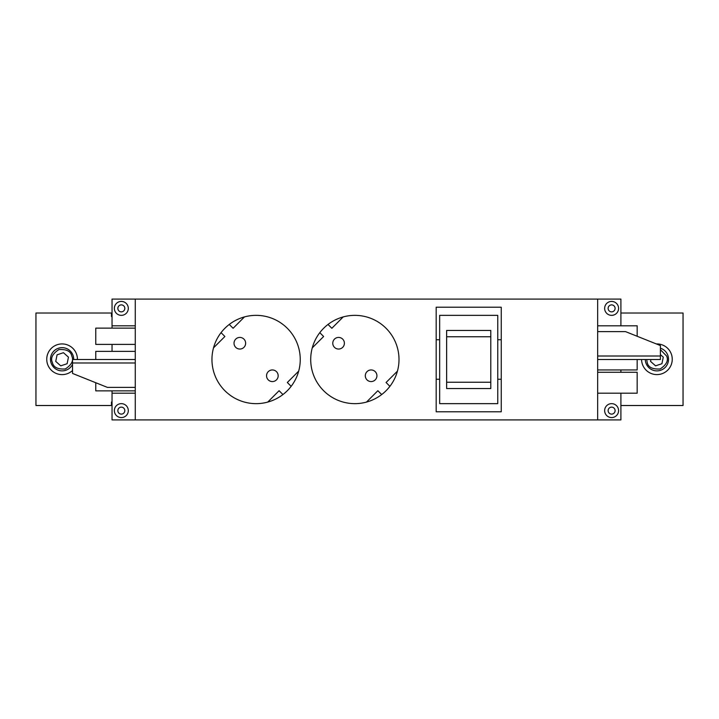 <?xml version="1.0" encoding="UTF-8"?>
<svg xmlns="http://www.w3.org/2000/svg" width="719" height="719" viewBox="0 0 719 719"><rect width="100%" height="100%" fill="white"/><g stroke="black" fill="none" stroke-linecap="round" stroke-linejoin="round"><path stroke-width="1.08" d="M660.401 348.185A11.621 11.621 0 0 1 656.905 370.887A11.621 11.621 0 0 1 645.294 359.5M660.401 354.602L663.278 357.154L661.92 363.724L655.557 365.836L650.542 361.387L650.929 359.5M72.538 370.501A15.333 15.333 0 0 1 46.753 359.266A15.333 15.333 0 0 1 62.095 343.934A15.333 15.333 0 0 1 77.427 359.5M112.038 316.513L111.463 316.513L111.463 313.026L35.95 313.026L35.95 405.507L111.463 405.507L111.463 402.02L112.038 402.02M656.366 343.943A15.333 15.333 0 0 1 672.247 359.266A15.333 15.333 0 0 1 656.905 374.599A15.333 15.333 0 0 1 641.573 359.5M620.901 405.507L683.05 405.507L683.05 313.026L620.901 313.026M72.538 364.353A11.621 11.621 0 0 1 50.474 359.266A11.621 11.621 0 0 1 73.113 355.599A11.621 11.621 0 0 1 73.706 359.5M60.738 365.836L55.723 361.387L57.08 354.818L63.443 352.696L68.458 357.154L67.11 363.724L60.738 365.836M95.771 382.733L95.771 390.866L135.271 390.866M135.271 328.134L95.771 328.134L95.771 344.401L135.271 344.401M371.121 381.573A5.806 5.806 0 0 1 365.306 375.767A5.806 5.806 0 0 1 371.121 369.952A5.806 5.806 0 0 1 376.927 375.767A5.806 5.806 0 0 1 371.121 381.573M338.586 349.048A5.806 5.806 0 0 1 332.78 343.233A5.806 5.806 0 0 1 338.586 337.427A5.806 5.806 0 0 1 344.392 343.233A5.806 5.806 0 0 1 338.586 349.048M272.366 381.573A5.806 5.806 0 0 1 266.551 375.767A5.806 5.806 0 0 1 272.366 369.952A5.806 5.806 0 0 1 278.172 375.767A5.806 5.806 0 0 1 272.366 381.573M239.831 349.048A5.806 5.806 0 0 1 234.026 343.233A5.806 5.806 0 0 1 239.831 337.427A5.806 5.806 0 0 1 245.646 343.233A5.806 5.806 0 0 1 239.831 349.048M121.331 403.647A6.974 6.974 0 0 0 114.357 410.621A6.974 6.974 0 0 0 121.331 417.586A6.974 6.974 0 0 0 128.306 410.621A6.974 6.974 0 0 0 121.331 403.647M121.331 301.414A6.974 6.974 0 0 0 114.357 308.379A6.974 6.974 0 0 0 121.331 315.353A6.974 6.974 0 0 0 128.306 308.379A6.974 6.974 0 0 0 121.331 301.414M354.853 403.647A44.147 44.147 0 0 1 310.707 359.5A44.147 44.147 0 0 1 354.853 315.353A44.147 44.147 0 0 1 399 359.5A44.147 44.147 0 0 1 354.853 403.647M256.099 403.647A44.147 44.147 0 0 1 211.952 359.5A44.147 44.147 0 0 1 256.099 315.353A44.147 44.147 0 0 1 300.245 359.5A44.147 44.147 0 0 1 256.099 403.647M121.331 414.108A3.487 3.487 0 0 1 117.844 410.621A3.487 3.487 0 0 1 121.331 407.134A3.487 3.487 0 0 1 124.818 410.621A3.487 3.487 0 0 1 121.331 414.108M611.608 414.108A3.487 3.487 0 0 1 608.121 410.621A3.487 3.487 0 0 1 611.608 407.134A3.487 3.487 0 0 1 615.096 410.621A3.487 3.487 0 0 1 611.608 414.108M121.331 311.866A3.487 3.487 0 0 1 117.844 308.379A3.487 3.487 0 0 1 121.331 304.892A3.487 3.487 0 0 1 124.818 308.379A3.487 3.487 0 0 1 121.331 311.866M611.608 311.866A3.487 3.487 0 0 1 608.121 308.379A3.487 3.487 0 0 1 611.608 304.892A3.487 3.487 0 0 1 615.096 308.379A3.487 3.487 0 0 1 611.608 311.866M611.608 301.414A6.974 6.974 0 0 0 604.643 308.379A6.974 6.974 0 0 0 611.608 315.353A6.974 6.974 0 0 0 618.583 308.379A6.974 6.974 0 0 0 611.608 301.414M611.608 403.647A6.974 6.974 0 0 0 604.643 410.621A6.974 6.974 0 0 0 611.608 417.586A6.974 6.974 0 0 0 618.583 410.621A6.974 6.974 0 0 0 611.608 403.647M637.169 336.267L637.169 325.806L620.901 325.806L620.901 299.086L597.669 299.086L597.669 419.914L112.038 419.914L112.038 393.194L135.271 393.194M597.669 393.194L637.169 393.194L637.169 372.28L597.669 372.28M597.669 369.952L637.169 369.952L637.169 359.5M135.271 351.366L95.771 351.366L95.771 359.5M446.634 388.548L446.634 382.238L490.78 382.238L490.78 388.548L446.634 388.548M490.78 336.762L446.634 336.762L446.634 330.452L490.78 330.452L490.78 382.238M446.634 382.238L446.634 336.762M135.271 387.379L107.392 387.379L72.538 373.44L72.538 362.987L135.271 362.987M72.538 362.987L72.538 359.5L135.271 359.5M501.242 339.745L497.755 339.745L497.755 315.353L439.66 315.353L439.66 339.745L436.181 339.745L436.181 307.22L501.242 307.22L501.242 411.78L436.181 411.78L436.181 339.745M436.181 379.255L439.66 379.255L439.66 339.745M439.66 379.255L439.66 403.647L497.755 403.647L497.755 379.255L501.242 379.255M497.755 339.745L497.755 379.255M343.224 316.908L331.845 328.286L328.017 324.449M312.262 347.87L323.631 336.501L319.802 332.663M381.69 394.551L377.852 390.714L366.483 402.092M397.445 371.13L386.067 382.499L389.905 386.337M244.469 316.908L233.1 328.286L229.262 324.449M213.507 347.87L224.885 336.501L221.048 332.663M282.935 394.551L279.098 390.714L267.729 402.092M298.691 371.13L287.321 382.499L291.15 386.337M135.271 325.806L112.038 325.806L112.038 328.134M112.038 344.401L112.038 351.366M112.038 390.866L112.038 393.194M112.038 325.806L112.038 299.086L135.271 299.086L135.271 419.914M135.271 299.086L597.669 299.086M597.669 331.621L625.548 331.621L660.401 345.56L660.401 359.5L597.669 359.5M660.401 356.013L597.669 356.013M620.901 393.194L620.901 419.914L597.669 419.914M597.669 325.806L620.901 325.806M620.901 372.28L620.901 369.952M660.401 349.659L666.612 356.04C668.688 360.444 666.531 364.758 660.132 368.973C652.493 369.422 648.179 367.265 647.208 362.493L646.687 359.5M667.933 355.599A11.621 11.621 0 0 1 656.905 370.887A11.621 11.621 0 0 1 645.887 362.933M71.792 356.04C73.868 360.444 71.711 364.758 65.312 368.973C57.673 369.422 53.359 367.265 52.388 362.493C50.312 358.089 52.469 353.784 58.868 349.569C66.508 349.11 70.822 351.276 71.792 356.04M51.067 362.933A11.621 11.621 0 0 1 60.234 347.798A11.621 11.621 0 0 1 73.113 355.599"/></g></svg>
